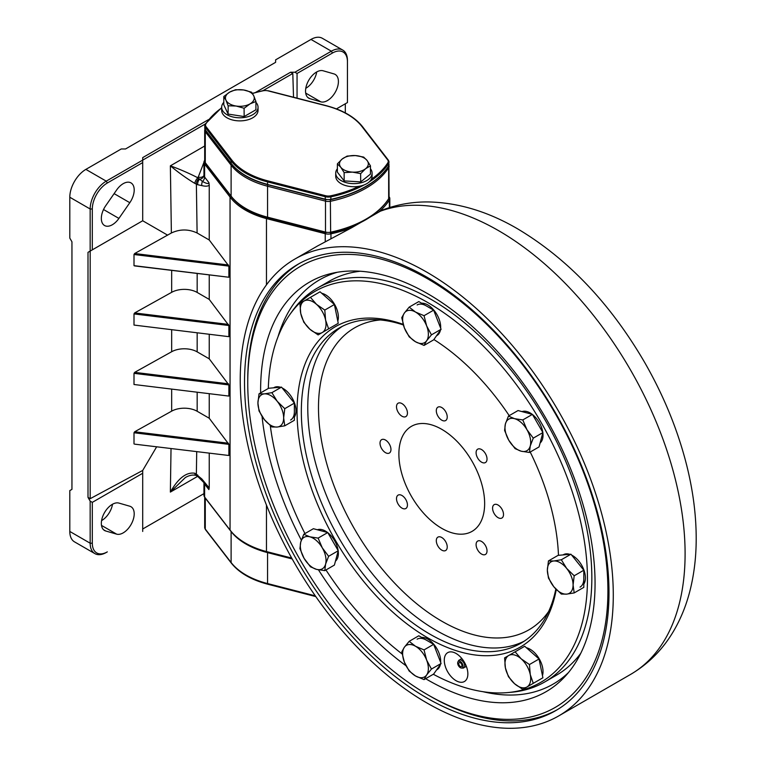 <?xml version="1.0" encoding="UTF-8"?>
<svg xmlns="http://www.w3.org/2000/svg" width="766" height="766" viewBox="0 0 766 766"><rect width="100%" height="100%" fill="white"/><g stroke="black" fill="none" stroke-linecap="round" stroke-linejoin="round"><path stroke-width="1.15" d="M134.203 513.842A15.54 8.972 120 0 0 130.986 506.728A15.54 8.972 120 0 0 129.808 506.221L118.912 503.08A15.54 8.972 120 0 0 104.023 513.517A15.54 8.972 120 0 0 104.549 530.493A15.54 8.972 120 0 0 105.727 530.991L116.623 534.141A15.54 8.972 120 0 0 128.123 528.693A15.54 8.972 120 0 0 134.203 513.842M134.203 190.006A15.54 8.972 120 0 0 130.986 182.892A15.54 8.972 120 0 0 116.623 190.006L105.727 205.719A15.54 8.972 120 0 0 104.549 225.52A15.54 8.972 120 0 0 118.912 218.415L129.808 202.693A15.54 8.972 120 0 0 134.203 190.006M334.014 73.919A15.54 8.972 -60 0 1 335.192 74.426A15.54 8.972 -60 0 1 338.409 81.541A15.54 8.972 -60 0 1 332.339 96.392A15.54 8.972 -60 0 1 320.83 101.84L309.943 98.69A15.54 8.972 -60 0 1 308.765 98.192A15.54 8.972 -60 0 1 308.229 81.215A15.54 8.972 -60 0 1 323.128 70.778L334.014 73.919M426.758 272.131A263.782 152.3 60 0 1 599.089 504.574A263.782 152.3 60 0 1 558.653 715.951A263.782 152.3 60 0 1 426.758 702.882A263.782 152.3 60 0 1 254.436 470.439A263.782 152.3 60 0 1 294.872 259.061A263.782 152.3 60 0 1 426.758 272.131M426.758 697.931A257.721 148.796 60 0 1 258.401 470.831A257.721 148.796 60 0 1 297.897 264.318A257.721 148.796 60 0 1 426.758 277.081A257.721 148.796 60 0 1 595.125 504.181A257.721 148.796 60 0 1 555.618 710.695A257.721 148.796 60 0 1 426.758 697.931M379.936 211.359A263.782 152.3 60 0 1 498.58 230.662A263.782 152.3 60 0 1 670.901 463.114A263.782 152.3 60 0 1 630.475 674.482C648.553 663.863 663.011 649.252 673.85 630.657C680.783 618.737 686.077 605.753 689.726 591.697C693.996 575.228 696.15 557.753 696.198 539.264C696.246 515.403 693.067 490.719 686.671 465.182C677.805 430.099 663.854 395.945 644.828 362.72C610.406 303.547 567.97 258.898 517.529 228.785C488.057 211.588 458.422 202.645 428.606 201.946C412.491 201.745 397.114 204.445 382.454 210.047L378.739 212.105A98.536 56.895 0 0 0 389.348 200.098A7.583 4.376 0 0 0 389.817 198.585A7.583 4.376 0 0 0 389.157 196.814L389.071 196.699M134.663 372.362L171.67 351.728A18.192 10.504 180 0 1 197.168 351.862L209.233 358.823L228.89 384.934L134.002 373.348L134.663 372.362L228.517 383.823M134.663 312.949L171.67 292.315A18.192 10.504 180 0 1 197.168 292.44L209.233 299.41L228.89 325.521L134.002 313.936L134.663 312.949L228.517 324.411M194.823 183.4A4.548 2.049 119.2 0 1 197.963 177.836L199.696 179.244A4.548 3.15 107.1 0 0 197.772 184.74L194.823 183.4C186.387 178.267 178.239 172.407 170.368 165.829C179.981 169.315 189.173 173.317 197.963 177.836L203.947 162.354M198.126 177.013A6.061 4.433 -149.6 0 0 203.919 175.596L203.928 175.558A6.061 4.922 -168.8 0 1 199.696 179.244L202.502 181.485A4.548 3.236 104.1 0 0 201.851 185.602L197.772 184.74M134.663 253.536L171.373 232.988C179.953 228.986 188.522 228.986 197.101 232.988L209.233 239.997L228.89 266.108L134.002 254.523L134.663 253.536L228.517 264.998M204.694 160.343A98.536 56.895 0 0 0 204.417 160.764A7.583 4.376 0 0 0 203.947 162.277A7.583 4.376 0 0 0 204.608 164.058L230.049 197.044A72.77 42.015 0 0 0 266.463 218.597L325.244 233.707A7.583 4.376 0 0 0 330.95 233.821A98.536 56.895 0 0 0 351.747 227.694L317.612 245.934L294.872 259.061M266.463 218.597L266.463 284.837M230.049 197.044L230.049 530.015A72.77 42.015 0 0 0 266.463 551.568L291.683 558.05M266.463 505.081L266.463 551.568M351.747 227.694L378.739 212.105M194.823 473.235A4.548 2.547 109.7 0 0 196.115 475.456C192.888 474.537 189.288 475.246 185.305 477.572L170.368 492.088C178.239 478.204 186.387 471.923 194.823 473.235L201.851 478.97L209.233 487.98L208.888 489.589L204.608 484.035A7.583 4.376 180 0 1 203.957 482.321L203.947 495.248A7.583 4.376 0 0 0 204.608 497.029L230.049 530.015M196.115 475.456L197.006 475.925A4.548 2.365 124.5 0 0 197.724 476.155M196.642 475.542A4.548 2.547 109.7 0 0 197.752 475.188M196.709 451.739L196.374 474.039A4.548 2.365 124.5 0 0 197.006 475.925M197.542 474.92L196.374 474.681M209.233 453.261L209.233 487.98M197.772 475.111A4.548 1.963 130.2 0 0 198.049 476.72L206.657 485.366L208.888 489.589M201.851 478.97A4.548 1.81 132.1 0 0 202.023 480.483M198.969 178.669A4.548 2.863 115 0 0 196.374 184.204L197.101 232.988M204.005 174.782A7.583 4.376 0 0 0 203.947 175.28L203.928 175.558A6.061 4.922 -168.8 0 0 203.957 175.395M203.947 162.277L203.947 175.28A7.583 4.376 0 0 0 204.608 177.061A6.061 4.519 142.4 0 1 202.502 181.485C206.629 183.716 208.764 184.099 208.888 182.614L209.233 185.113C208.055 186.349 205.594 186.511 201.851 185.602M209.233 185.113L209.233 239.997M134.002 265.658L228.89 277.254L134.663 265.917L134.002 265.658L134.002 254.523M228.89 277.254L228.89 266.108M209.233 275.023L209.233 299.41M228.89 336.667L134.002 325.071L228.89 336.667L228.89 325.521M134.002 325.071L134.002 313.936M209.233 334.436L209.233 358.823M228.89 396.079L134.002 384.494L228.89 396.079L228.89 384.934M134.002 384.494L134.002 373.348M134.663 431.775L171.67 411.141A18.192 10.504 180 0 1 197.168 411.275L209.233 418.236L228.89 444.357L134.002 432.761L134.663 431.775L228.517 443.236M134.663 444.156L228.89 455.492L134.663 444.156M228.89 455.492L228.89 444.357M134.002 443.907L134.002 432.761M209.233 393.848L209.233 418.236M92.313 209.003L92.313 249.85L142.696 220.761L142.696 162.584L107.317 183.007A21.228 12.256 120 0 0 92.313 209.003L90.168 209.003L69.802 197.245L69.802 238.092L71.947 241.807L71.947 489.369L69.802 490.604L69.802 531.451L90.168 543.209L90.168 501.127L88.004 497.383L88.004 252.34L90.168 251.085L90.168 209.003A22.741 13.127 -60 0 1 106.244 181.149L142.696 160.113L142.696 157.614L208.467 119.64M316.731 71.937A15.54 8.972 -60 0 1 305.787 88.301M347.438 102.558L347.438 61.711A21.228 12.256 120 0 0 332.425 53.045L297.055 73.469L294.91 72.224L331.362 51.188A22.741 13.127 -60 0 1 342.728 50.058A22.741 13.127 -60 0 1 347.438 60.466L347.438 102.558L336.446 108.896L347.438 102.558M347.438 60.466L347.438 61.711M332.425 53.045L331.362 51.188L310.986 39.43A22.741 13.127 -60 0 1 322.362 38.3L342.728 50.058M310.986 39.43L275.616 59.853L275.616 62.324L275.616 59.853M69.802 197.245A22.741 13.127 -60 0 1 85.878 169.391L121.248 148.968L125.538 148.968L275.616 62.324M92.313 249.85L90.168 251.085M88.004 252.34L90.187 251.076L90.187 498.685L142.696 470.448L142.696 473.273L92.313 502.362L92.313 543.209A21.228 12.256 120 0 0 107.317 551.874L106.244 552.497A22.741 13.127 -60 0 1 94.879 553.617A22.741 13.127 -60 0 1 90.168 543.209L92.313 543.209M167.62 235.152L142.696 220.761L90.187 251.076M156.637 446.837L142.696 470.448M90.187 498.685L88.004 497.383M90.168 501.127L92.313 502.362M94.879 553.617L74.503 541.859A22.741 13.127 -60 0 1 69.802 531.451M101.572 520.602A15.54 8.972 120 0 0 112.525 504.239M142.696 531.451L142.696 473.273M142.696 529L203.947 493.63M345.313 112.889L345.313 103.783M297.055 73.469L297.055 98.153M255.547 92.456L290.582 72.224L294.91 72.224M290.582 72.224L292.804 73.469L262.949 90.704M293.522 97.244L292.804 73.469M205.307 123.977L142.696 160.132M142.696 160.113L142.696 162.584M441.771 528.358A60.638 35.006 60 0 1 402.15 474.92A60.638 35.006 60 0 1 411.447 426.327A60.638 35.006 60 0 1 441.771 429.333A60.638 35.006 60 0 1 481.383 482.762A60.638 35.006 60 0 1 472.086 531.355A60.638 35.006 60 0 1 441.771 528.358M498.044 505.024A7.727 4.462 -120 0 0 494.175 504.641A7.727 4.462 -120 0 0 492.998 510.836A7.727 4.462 -120 0 0 498.044 517.644A7.727 4.462 -120 0 0 501.912 518.027A7.727 4.462 -120 0 0 503.099 511.832A7.727 4.462 -120 0 0 498.044 505.024M481.565 541.457A7.727 4.462 -120 0 0 477.697 541.074A7.727 4.462 -120 0 0 476.509 547.269A7.727 4.462 -120 0 0 481.565 554.077A7.727 4.462 -120 0 0 485.424 554.46A7.727 4.462 -120 0 0 486.611 548.264A7.727 4.462 -120 0 0 481.565 541.457M441.771 537.512A7.727 4.462 -120 0 0 437.903 537.129A7.727 4.462 -120 0 0 436.716 543.324A7.727 4.462 -120 0 0 441.771 550.141A7.727 4.462 -120 0 0 445.63 550.524A7.727 4.462 -120 0 0 446.817 544.329A7.727 4.462 -120 0 0 441.771 537.512M401.978 495.506A7.727 4.462 -120 0 0 398.109 495.123A7.727 4.462 -120 0 0 396.922 501.318A7.727 4.462 -120 0 0 401.978 508.126A7.727 4.462 -120 0 0 405.836 508.509A7.727 4.462 -120 0 0 407.024 502.314A7.727 4.462 -120 0 0 401.978 495.506M385.49 440.038A7.727 4.462 -120 0 0 381.621 439.655A7.727 4.462 -120 0 0 380.434 445.85A7.727 4.462 -120 0 0 385.49 452.658A7.727 4.462 -120 0 0 389.358 453.041A7.727 4.462 -120 0 0 390.545 446.846A7.727 4.462 -120 0 0 385.49 440.038M401.978 403.605A7.727 4.462 -120 0 0 398.109 403.222A7.727 4.462 -120 0 0 396.922 409.417A7.727 4.462 -120 0 0 401.978 416.225A7.727 4.462 -120 0 0 405.836 416.608A7.727 4.462 -120 0 0 407.024 410.413A7.727 4.462 -120 0 0 401.978 403.605M441.771 407.541A7.727 4.462 -120 0 0 437.903 407.158A7.727 4.462 -120 0 0 436.716 413.353A7.727 4.462 -120 0 0 441.771 420.17A7.727 4.462 -120 0 0 445.63 420.553A7.727 4.462 -120 0 0 446.817 414.358A7.727 4.462 -120 0 0 441.771 407.541M481.565 449.556A7.727 4.462 -120 0 0 477.697 449.173A7.727 4.462 -120 0 0 476.509 455.368A7.727 4.462 -120 0 0 481.565 462.176A7.727 4.462 -120 0 0 485.424 462.559A7.727 4.462 -120 0 0 486.611 456.364A7.727 4.462 -120 0 0 481.565 449.556M403.356 324.956A181.915 105.028 -120 0 0 339.022 328.107A181.915 105.028 -120 0 0 311.13 473.876A181.915 105.028 -120 0 0 429.975 634.191A181.915 105.028 -120 0 0 520.937 643.201A181.915 105.028 -120 0 0 555.829 589.044M556.269 589.514A184.951 106.78 60 0 1 427.83 637.896A184.951 106.78 60 0 1 297.639 426.02A184.951 106.78 60 0 1 403.175 324.353M433.307 674.262A225.74 130.335 -120 0 0 507.848 692.569A225.74 130.335 -120 0 0 581.988 528.052A225.74 130.335 -120 0 0 427.83 302.57A225.74 130.335 -120 0 0 289.711 314.749A225.74 130.335 -120 0 0 268.301 388.458M289.711 314.749L291.913 311.628A227.397 131.292 60 0 1 317.354 288.102A227.397 131.292 60 0 1 431.047 299.362A227.397 131.292 60 0 1 579.603 499.748A227.397 131.292 60 0 1 544.75 681.96A227.397 131.292 60 0 1 511.65 692.225L507.848 692.569M456.067 653.465A16.68 9.632 -120 0 0 447.727 652.642A16.68 9.632 -120 0 0 445.17 665.999A16.68 9.632 -120 0 0 456.067 680.696A16.68 9.632 -120 0 0 464.407 681.52A16.68 9.632 -120 0 0 466.963 668.163A16.68 9.632 -120 0 0 456.067 653.465M270.293 425.647A225.74 130.335 -120 0 0 304.945 533.576M325.952 569.961A225.74 130.335 -120 0 0 402.102 653.944M433.882 339.53A184.951 106.78 60 0 1 509.208 415.651M530.216 452.036A184.951 106.78 60 0 1 558.471 555.331M315.793 596.551L313.926 595.871M292.191 558.95L267.564 552.612A72.014 41.575 180 0 1 245.963 544.042A72.014 41.575 180 0 1 231.112 531.575L205.278 498.12A1.513 1.13 -37.7 0 1 205.298 497.929M204.694 497.134L204.694 527.458A6.817 3.935 0 0 0 205.278 529.067L205.278 498.12A6.817 3.935 180 0 1 204.838 497.325M337.327 272.265A233.458 134.787 -120 0 0 278.01 336.801M360.192 271.241A227.397 131.292 -120 0 0 323.396 284.962M425.628 678.695A236.493 136.54 -120 0 0 565.117 676.407A236.493 136.54 -120 0 0 580.101 494.98A236.493 136.54 -120 0 0 332.348 273.232A236.493 136.54 -120 0 0 260.622 392.901M262.039 416.398A236.493 136.54 -120 0 0 275.559 478.798A236.493 136.54 -120 0 0 301.335 540.145M263.849 478.175A254.685 147.043 -120 0 0 427.83 694.839A254.685 147.043 -120 0 0 591.812 495.602A254.685 147.043 -120 0 0 389.75 261.656A254.685 147.043 -120 0 0 247.744 382.914A254.685 147.043 -120 0 0 263.849 478.175M427.83 694.839L429.975 696.074A257.721 148.796 -120 0 0 557.217 709.747M299.516 263.408A257.721 148.796 -120 0 0 247.744 380.434L247.744 382.914M318.455 569.808A236.493 136.54 -120 0 0 405.98 665.711M482.896 691.679A233.458 134.787 -120 0 0 568.449 672.577M550.486 678.293A227.397 131.292 -120 0 0 580.772 653.293M424.038 345.409L426.643 340.755L431.459 334.838L426.643 325.904A18.192 10.504 -120 0 0 415.507 312.049A18.192 10.504 -120 0 0 404.362 313.045A18.192 10.504 -120 0 0 404.362 327.896A18.192 10.504 -120 0 0 415.507 341.751A18.192 10.504 -120 0 0 426.643 340.755A18.192 10.504 -120 0 0 426.643 325.904L424.038 315.697L433.652 310.144L418.801 301.574L409.178 307.128L404.362 313.045L401.757 317.689L404.362 327.896L409.178 336.829L415.507 341.751L424.038 345.409L433.652 339.855L441.082 329.284L433.652 310.144M431.459 334.838L441.082 329.284M424.038 315.697L415.507 312.049L409.178 307.128M421.606 303.192A18.192 10.504 60 0 1 427.83 304.935A18.192 10.504 60 0 1 440.661 328.221M440.383 330.27A18.192 10.504 60 0 1 436.926 335.537L436.515 335.776M417.125 304.954A18.192 10.504 60 0 1 426.222 305.854M388.869 165.427A6.817 3.935 180 0 1 389.071 166.375A6.817 3.935 180 0 1 388.659 167.735A97.78 56.454 180 0 1 330.634 201.238A6.817 3.935 180 0 1 325.502 201.132L267.564 186.224A72.014 41.575 180 0 1 245.963 177.645A72.014 41.575 180 0 1 231.112 165.178L205.278 131.733A6.817 3.935 180 0 1 204.694 130.124L204.694 161.071A6.817 3.935 0 0 0 205.278 162.679A1.513 1.13 142.3 0 0 205.47 163.244L231.303 196.699C239.078 206.418 251.238 213.465 267.803 217.841L325.741 232.749A1.513 0.507 104.4 0 0 326.115 232.519L325.521 232.366M205.786 130.651A1.513 1.13 142.3 0 0 205.278 131.733L205.278 162.679L231.112 196.125A72.014 41.575 0 0 0 245.963 208.591A72.014 41.575 0 0 0 267.564 217.171L325.502 232.079A1.513 0.507 104.4 0 0 325.741 232.749M325.818 199.639A1.513 0.507 104.4 0 0 325.502 201.132L325.502 232.079A6.817 3.935 0 0 0 330.634 232.184L330.108 232.596A96.267 55.583 180 0 0 330.615 232.491M316.234 197.188L320.571 198.298M532.485 414.54A18.192 10.504 60 0 1 539.254 422.554A18.192 10.504 60 0 1 542.816 432.426M542.855 432.742A18.192 10.504 60 0 1 540.116 442.959M522.019 411.61A18.192 10.504 60 0 1 532.236 414.339M571.656 555.101A18.192 10.504 60 0 1 585.415 577.861A18.192 10.504 60 0 1 583.807 584.123M583.807 578.79A18.192 10.504 60 0 1 580.034 587.12M563.039 554.919L563.45 554.68A18.192 10.504 60 0 1 569.741 554.325M537.646 680.811L539.254 679.882A18.192 10.504 60 0 1 539.254 679.882L537.646 680.811A18.192 10.504 60 0 1 537.627 680.821A18.192 10.504 60 0 0 537.675 680.792M526.376 647.749A18.192 10.504 60 0 1 539.254 658.875A18.192 10.504 60 0 1 542.452 675.602M421.606 637.398A18.192 10.504 60 0 1 427.83 639.141A18.192 10.504 60 0 1 440.661 662.427M417.125 639.17A18.192 10.504 60 0 1 426.222 640.07M440.383 664.476A18.192 10.504 60 0 1 436.926 669.743L436.515 669.982M529.44 452.476L530.264 445.946A18.192 10.504 -120 0 0 526.931 429.669A18.192 10.504 -120 0 0 514.503 418.657A18.192 10.504 -120 0 0 505.407 423.904A18.192 10.504 -120 0 0 508.739 440.172A18.192 10.504 -120 0 0 521.167 451.193A18.192 10.504 -120 0 0 530.264 445.946L533.28 438.133L542.903 432.579L532.399 414.387L518.046 410.547L508.433 416.091L505.407 423.904L504.593 430.444L508.739 440.172L515.097 448.637L521.167 451.193L529.44 452.476L539.053 446.923L542.903 432.579M533.28 438.133L526.931 429.669L522.785 419.94L532.399 414.387M522.785 419.94L514.503 418.657L508.433 416.091M566.649 594.129A18.192 10.504 -120 0 0 573.083 584.985A18.192 10.504 -120 0 0 566.649 568.401A18.192 10.504 -120 0 0 553.789 560.98A18.192 10.504 -120 0 0 547.355 570.124A18.192 10.504 -120 0 0 553.789 586.708A18.192 10.504 -120 0 0 566.649 594.129L574.184 592.922L583.807 587.369L583.807 570.22L570.938 554.211L558.079 555.36L548.456 560.913L547.355 570.124L548.456 578.071L553.789 586.708L561.325 594.071L566.649 594.129M574.184 592.922L573.083 584.985L574.184 575.773L566.649 568.401L561.325 559.764L553.789 560.98L548.456 560.913M574.184 575.773L583.807 570.22M561.325 559.764L570.938 554.211M514.503 683.674A18.192 10.504 -120 0 0 526.931 686.997A18.192 10.504 -120 0 0 530.264 674.578A18.192 10.504 -120 0 0 521.167 658.817A18.192 10.504 -120 0 0 508.739 655.485A18.192 10.504 -120 0 0 505.407 667.914A18.192 10.504 -120 0 0 514.503 683.674L522.785 689.39L542.903 677.776L539.053 658.99L524.71 646.265L504.593 657.889L505.407 667.914L508.433 676.675L514.503 683.674M522.785 689.39L533.28 683.329L530.264 674.578L529.44 664.543L521.167 658.817L515.097 651.818M533.28 683.329L542.903 677.776M529.44 664.543L539.053 658.99M404.362 662.102A18.192 10.504 -120 0 0 415.507 675.966A18.192 10.504 -120 0 0 426.643 674.97A18.192 10.504 -120 0 0 426.643 660.11A18.192 10.504 -120 0 0 415.507 646.255A18.192 10.504 -120 0 0 404.362 647.251A18.192 10.504 -120 0 0 404.362 662.102L409.178 671.035L415.507 675.966L424.038 679.614L433.652 674.061L441.082 663.5L433.652 644.35L418.801 635.78L409.178 641.333L404.362 647.251L401.757 651.895L404.362 662.102M424.038 679.614L426.643 674.97L431.459 669.044L426.643 660.11L424.038 649.903L415.507 646.255L409.178 641.333M424.038 649.903L433.652 644.35M431.459 669.044L441.082 663.5M460.002 662.59A2.269 1.312 60 0 1 461.764 664.524A2.269 1.312 60 0 1 461.486 666.573A2.269 1.312 60 0 1 460.701 666.621A2.269 1.312 60 0 1 458.939 664.687A2.269 1.312 60 0 1 459.217 662.638A2.269 1.312 60 0 1 460.002 662.59M459.772 661.25A3.792 2.193 -120 0 0 457.934 661.872A3.792 2.193 -120 0 0 458.26 665.319A3.792 2.193 -120 0 0 460.931 667.962A3.792 2.193 -120 0 0 461.505 668.067A3.792 2.193 -120 0 0 462.884 665.051A3.792 2.193 -120 0 0 459.772 661.25M300.751 542.069A18.192 10.504 -120 0 0 304.083 558.337A18.192 10.504 -120 0 0 316.502 569.358A18.192 10.504 -120 0 0 325.598 564.102A18.192 10.504 -120 0 0 322.275 547.834A18.192 10.504 -120 0 0 309.847 536.813A18.192 10.504 -120 0 0 300.751 542.069L299.927 548.609L304.083 558.337L310.431 566.792L316.502 569.358L324.784 570.641L334.397 565.088L338.246 550.744L327.743 532.552L313.39 528.703L303.776 534.256L300.751 542.069M324.784 570.641L325.598 564.102L328.624 556.298L322.275 547.834L318.12 538.105L327.743 532.552M328.624 556.298L338.246 550.744M318.12 538.105L309.847 536.813L303.776 534.256M284.76 408.671L277.225 401.307L271.892 392.661L264.356 393.877A18.192 10.504 -120 0 0 257.922 403.031A18.192 10.504 -120 0 0 264.356 419.605A18.192 10.504 -120 0 0 277.225 427.035A18.192 10.504 -120 0 0 283.65 417.882A18.192 10.504 -120 0 0 277.225 401.307A18.192 10.504 -120 0 0 264.356 393.877L259.032 393.81L268.646 388.266L281.505 387.117L294.374 403.117L294.374 420.266L284.76 425.819L283.65 417.882L284.76 408.671L294.374 403.117M259.032 393.81L257.922 403.031L259.032 410.969L264.356 419.605L271.892 426.968L277.225 427.035L284.76 425.819M271.892 392.661L281.505 387.117M328.624 328.853L325.598 320.092L324.784 310.067L316.502 304.341A18.192 10.504 -120 0 0 304.083 301.009A18.192 10.504 -120 0 0 300.751 313.438A18.192 10.504 -120 0 0 309.847 329.189A18.192 10.504 -120 0 0 322.275 332.521A18.192 10.504 -120 0 0 325.598 320.092A18.192 10.504 -120 0 0 316.502 304.341L310.431 297.342L320.054 291.789L334.397 304.514L338.246 323.3L318.12 334.914L338.246 323.3M310.431 297.342L299.927 303.403L300.751 313.438L303.776 322.189L309.847 329.189L318.12 334.914M324.784 310.067L334.397 304.514M317.363 529.766A18.192 10.504 60 0 1 327.58 532.504M327.829 532.705A18.192 10.504 60 0 1 334.598 540.719A18.192 10.504 60 0 1 338.151 550.591M338.199 550.907A18.192 10.504 60 0 1 335.46 561.124M273.615 387.816L274.017 387.586A18.192 10.504 60 0 1 280.308 387.223M282.223 388.008A18.192 10.504 60 0 1 295.982 410.767A18.192 10.504 60 0 1 294.374 417.03M294.374 411.696A18.192 10.504 60 0 1 290.601 420.017M321.72 293.263A18.192 10.504 60 0 1 334.598 304.399A18.192 10.504 60 0 1 337.796 321.117M334.627 325.387A18.192 10.504 60 0 1 334.598 325.406L332.99 326.335A18.192 10.504 60 0 1 332.961 326.345M333.019 326.316A18.192 10.504 60 0 1 332.99 326.335L334.598 325.406M221.661 107.92A97.023 56.014 0 0 0 205.958 123.757A0.756 0.584 -147.2 0 0 205.24 124.226A7.583 4.376 180 0 0 204.771 125.758A7.583 4.376 180 0 0 205.422 127.539A0.756 0.565 -37.6 0 1 206.111 126.735L231.792 160.037A71.248 41.134 0 0 0 267.899 180.881L325.569 195.703A6.817 3.935 0 0 0 330.73 195.799A97.023 56.014 0 0 0 359.072 186.301M387.653 159.864A0.756 0.565 -37.6 0 1 388.343 160.305A7.583 4.376 180 0 1 388.994 162.086A7.583 4.376 180 0 1 388.525 163.608A0.756 0.584 -147.2 0 0 387.816 162.842A6.817 3.935 0 0 0 387.653 159.864L361.973 126.572A71.248 41.134 0 0 0 325.866 105.718L268.493 90.972M364.051 184.951A97.78 56.454 180 0 1 330.989 196.824L330.73 195.799M330.73 199.514L330.989 196.824A7.583 4.376 180 0 1 325.263 196.728L325.569 195.703M268.196 90.895A6.817 3.935 0 0 0 263.035 90.8L262.786 90.857M205.958 123.757A6.817 3.935 0 0 0 206.111 126.735M223.787 102.347A18.192 10.504 0 0 0 221.661 107.278A18.192 10.504 0 0 0 232.893 116.987A18.192 10.504 0 0 0 252.723 114.709A18.192 10.504 0 0 0 258.046 107.278A18.192 10.504 0 0 0 255.921 102.347M221.661 107.278L221.661 110.381A18.192 10.504 0 0 0 232.893 120.08A18.192 10.504 0 0 0 252.723 117.801A18.192 10.504 0 0 0 258.046 110.381L258.046 107.278M250.042 103.879L255.863 101.505A16.593 9.575 0 0 0 255.901 101.428L253.766 95.846A14.401 8.311 0 0 0 243.578 89.967L235.631 89.727A16.593 9.575 0 0 0 235.497 89.746L229.676 92.121L223.844 96.468A16.593 9.575 0 0 0 223.816 96.545L225.941 100.154A14.401 8.311 0 0 0 236.129 106.034L244.076 108.245A16.593 9.575 0 0 0 244.22 108.226L250.042 103.879A14.401 8.311 0 0 0 253.766 95.846L251.631 92.246A16.593 9.575 0 0 0 251.535 92.188L243.578 89.967A14.401 8.311 0 0 0 229.676 92.121A14.401 8.311 0 0 0 225.941 100.154L228.076 105.737A16.593 9.575 0 0 0 228.172 105.785L236.129 106.034A14.401 8.311 0 0 0 250.042 103.879M255.921 101.476L255.921 109.768L244.162 116.556L228.096 114.067L223.787 104.798L223.816 96.545M228.172 105.785L228.096 114.067M244.076 108.245L244.162 116.556M365.583 168.721L370.409 165.858A16.593 9.575 0 0 0 370.418 165.782L367.058 160.448A14.401 8.311 0 0 0 355.386 155.575L347.199 156.082A16.593 9.575 0 0 0 347.065 156.111L342.239 158.974L337.413 163.819A16.593 9.575 0 0 0 337.404 163.895L340.765 167.247A14.401 8.311 0 0 0 352.437 172.12L360.633 173.595A16.593 9.575 0 0 0 360.757 173.566L365.583 168.721A14.401 8.311 0 0 0 367.058 160.448L363.687 157.097A16.593 9.575 0 0 0 363.582 157.059L355.386 155.575A14.401 8.311 0 0 0 342.239 158.974A14.401 8.311 0 0 0 340.765 167.247L344.135 172.58A16.593 9.575 0 0 0 344.25 172.618L352.437 172.12A14.401 8.311 0 0 0 365.583 168.721M370.457 165.82L370.457 174.112L360.709 181.896L344.164 180.91L337.366 172.149L337.404 163.895M344.135 172.58L344.164 180.91M360.633 173.595L360.709 181.896M337.366 168.759A18.192 10.504 0 0 0 335.719 173.135A18.192 10.504 0 0 0 348.31 183.122A18.192 10.504 0 0 0 368.657 179.282A18.192 10.504 0 0 0 372.104 173.135A18.192 10.504 0 0 0 370.457 168.759M335.719 173.135L335.719 176.228A18.192 10.504 0 0 0 348.31 186.215A18.192 10.504 0 0 0 368.657 182.385A18.192 10.504 0 0 0 372.104 176.228L372.104 173.135M197.168 332.961L197.168 351.862M171.67 351.728L171.67 329.849M197.168 273.548L197.168 292.44M171.67 292.315L171.67 270.436M171.373 232.988L170.368 165.829L204.694 146.009M204.608 164.058L204.608 177.061L208.888 182.614M389.348 200.098L389.348 207.624M330.95 233.821L330.95 238.829M325.244 233.707L325.244 241.788M204.417 482.8A6.061 4.519 142.4 0 1 204.608 484.035L204.608 497.029M197.762 476.28L170.368 492.088L171.029 448.598M197.168 392.374L197.168 411.275M171.67 411.141L171.67 389.262M305.701 93.098L320.83 101.84M307.74 97.426L309.943 98.69M85.878 169.391L106.244 181.149L107.317 183.007M114.105 193.626L129.808 202.693M103.534 209.53L118.912 218.415M101.485 525.399L116.623 534.141M103.534 529.727L105.727 530.991M380.348 319.958A174.342 100.652 -120 0 0 322.658 446.779A174.342 100.652 -120 0 0 441.771 621.188A174.342 100.652 -120 0 0 548.648 611.479M524.097 641.238A181.915 105.028 60 0 1 436.409 630.475A181.915 105.028 60 0 1 318.455 473.091A181.915 105.028 60 0 1 342.287 326.345M268.177 583.998A1.513 0.507 -75.6 0 1 267.803 584.228C251.238 579.852 239.078 572.805 231.303 563.087L205.47 529.632A1.513 1.13 -37.7 0 1 205.278 529.067L231.112 562.512A72.014 41.575 0 0 0 245.963 574.988A72.014 41.575 0 0 0 267.564 583.558L315.295 595.843M267.65 551.874A1.513 0.507 -75.6 0 0 267.564 552.612L267.564 583.558A1.513 0.507 -75.6 0 0 267.803 584.228L315.812 596.59M231.303 563.087A1.513 1.13 -37.7 0 1 231.112 562.512L231.112 531.575A1.513 1.13 -37.7 0 1 231.131 531.393M231.303 196.699A1.513 1.13 142.3 0 1 231.112 196.125L231.112 165.178A1.513 1.13 142.3 0 1 231.6 164.115M267.87 184.75A1.513 0.507 104.4 0 0 267.564 186.224L267.564 217.171A1.513 0.507 104.4 0 0 267.803 217.841M330.366 199.734L330.634 232.184A97.78 56.454 0 0 0 388.659 198.681A1.513 1.159 32.5 0 1 388.515 199.198C377.504 215.428 358.143 226.64 330.424 232.845M388.199 166.729A1.513 1.159 32.5 0 1 388.659 167.735L388.659 198.681A6.817 3.935 0 0 0 389.071 197.322L388.515 199.198M466.389 666.449L462.846 668.096A4.529 2.614 -120 0 0 464.493 664.505A4.529 2.614 -120 0 0 460.768 659.957A4.529 2.614 -120 0 0 458.575 660.704L461.774 658.454M325.569 199.419L325.263 199.198A7.583 4.376 0 0 0 330.989 199.304A97.78 56.454 0 0 0 366.024 186.31A97.78 56.454 0 0 0 388.525 166.088A7.583 4.376 0 0 0 388.994 164.566L388.448 166.346A0.756 0.584 -147.2 0 0 388.525 166.088L388.525 163.608A97.78 56.454 180 0 1 369.202 181.915M205.7 126.017A97.78 56.454 0 0 0 205.24 126.706A0.756 0.584 -147.2 0 0 205.499 127.233M361.973 126.572A0.756 0.565 -37.6 0 1 362.663 127.012M371.357 179.206A97.023 56.014 0 0 0 387.816 162.842M267.899 184.596L325.263 199.198L325.263 196.728L267.593 181.896L267.899 180.881M231.447 163.752A0.756 0.565 -37.6 0 1 231.102 163.302A72.014 41.575 0 0 0 267.593 184.376L267.593 181.896A72.014 41.575 180 0 1 231.102 160.831A0.756 0.565 -37.6 0 1 231.792 160.037M231.102 160.831L205.422 127.539L205.422 130.009L231.102 163.302L231.102 160.831M205.767 130.459A0.756 0.565 -37.6 0 1 205.422 130.009A7.583 4.376 0 0 1 204.771 128.228L204.771 125.758M205.24 124.226L205.24 126.706A7.583 4.376 0 0 0 205.077 126.993M263.035 90.8A97.023 56.014 0 0 0 252.502 93.49M558.653 715.951L630.475 674.482M389.817 198.585L389.817 207.481M544.75 681.96L556.537 675.152M317.354 288.102L329.141 281.294M205.47 529.632L204.694 527.458M389.071 197.322L388.898 165.322M205.259 128.257L204.694 130.124M457.934 661.872L458.575 660.704M461.505 668.067L462.846 668.096M221.661 107.613L205.317 123.968M268.378 90.781L326.048 105.603C342.68 110.007 354.85 117.045 362.577 126.725L388.247 160.017L388.994 164.566M388.448 166.346C377.533 182.318 358.344 193.405 330.883 199.639L325.387 199.533L267.717 184.711C251.085 180.307 238.915 173.269 231.188 163.589L205.518 130.297L204.771 128.228M252.407 93.347L262.882 90.685"/></g></svg>
